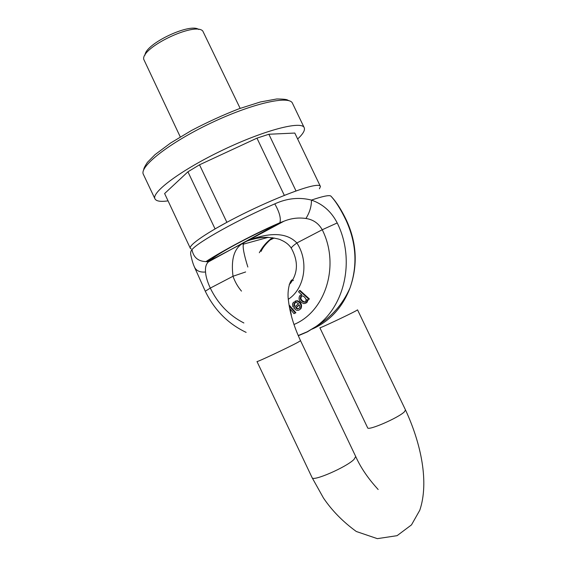<?xml version="1.0" encoding="UTF-8"?>
<svg xmlns="http://www.w3.org/2000/svg" width="567" height="567" viewBox="0 0 567 567"><rect width="100%" height="100%" fill="white"/><g stroke="black" fill="none" stroke-linecap="round" stroke-linejoin="round"><path stroke-width="0.85" d="M167.86 200.895C160.567 201.902 156.279 201.235 154.989 198.889C150.971 192.489 181.525 169.689 223.192 149.858C264.832 129.956 301.779 120.558 304.224 127.703C305.237 130.19 303.047 133.954 297.654 139M191.235 248.934L190.306 248.254L164.614 193.545L187.932 171.801L199.506 164.799L256.957 138.15L268.864 134.251L294.797 133.054L320.192 185.983M187.932 171.801L215.07 228.891L226.878 222.314L199.506 164.799M190.306 248.254L164.614 193.545M256.957 138.15L284.336 195.388L296.024 190.959L268.864 134.251M320.44 186.493L319.434 188.79M240.146 108.354L202.788 31.029C194.942 21.752 141.417 47.281 143.692 59.216L180.271 136.916M145.032 55.105C145.145 43.935 189.995 22.545 198.748 29.484M191.979 249.636C193.453 257.368 198.117 261.359 205.956 261.607L209.953 260.622L208.387 261.911C206.083 264.038 205.134 267.397 205.537 272.011C199.79 272.472 196.076 270.743 194.382 266.837C193.127 264.137 191.986 260.395 190.973 255.618C190.306 253.066 190.64 251.075 191.979 249.636C198.039 242.024 238.459 219.443 274.775 203.879C287.03 198.259 299.256 196.997 311.453 200.087C322.821 204.028 331.404 211.647 337.216 222.944C355.417 259.452 344.97 306.378 315.989 326.521L307.364 331.872L298.285 335.742M311.942 329.172L314.019 328.25C330.809 320.227 342.837 306.733 350.087 287.767C357.699 265.448 356.367 242.995 346.09 220.4C340.682 209.195 335.579 201.058 330.767 195.991L331.688 196.969M190.427 248.438C187.776 245.631 207.21 232.187 237.375 216.814C267.468 201.448 301.226 187.875 313.92 185.728C317.988 185.026 320.157 185.26 320.426 186.423M259.325 252.74C262.592 246.525 266.979 241.521 272.479 237.722M267.964 237.311C259.594 237.339 251.606 238.99 244.001 242.272L243.385 244.136M268.304 237.325L243.399 244.157C242.57 247.219 244.058 254.845 247.843 267.036M295.506 302.438L294.422 303.94L294.634 305.634L292.834 306.683L294.634 305.634M295.237 301.07L297.462 300.716C301.247 302.53 302.388 305.195 300.893 308.703L299.206 309.929M289.163 305.719L289.588 305.528L295.889 312.764L294.004 313.664L295.889 312.764M290.056 308.873L291.318 314.954M307.824 300.092L307.165 302.154L305.663 303.281M300.893 294.946L301.658 294.656M308.831 299.185L299.44 290.644L299.993 290.41L309.369 298.937L308.009 300.255L309.369 298.937M293.947 324.501C325.458 311.552 340.221 265.441 322.24 229.748C318.597 223.313 313.154 219.564 305.925 218.486C298.391 217.381 291.027 218.309 283.833 221.265L279.581 223.093C249.53 236.226 215.729 254.583 209.953 260.622L248.424 240.33C263.471 234.639 284.4 229.911 296.874 242.967C309.143 261.465 304.784 288.61 288.348 299.256M205.537 272.011C205.814 276.469 207.394 281.827 210.293 288.1C217.926 303.813 229.132 315.443 243.888 322.984M208.387 261.911L205.963 261.607C215.772 254.973 248.233 236.382 279.878 222.732L208.387 261.911M245.639 271.962L233.023 276.249C230.939 259.962 233.923 249.147 241.989 243.803M289.631 308.356L294.004 313.664M295.336 313.027L289.205 305.996M295.57 307.938L299.241 304.826L299.815 306.846L299.298 308.207L297.413 309.036L295.57 307.938L296.123 307.683L297.966 308.781L298.766 308.682M299.326 304.968L296.123 307.683M294.075 305.889L293.862 304.188L294.344 303.203L296.484 302.402L298.518 303.742L293.663 307.867L296.094 310.078C297.937 310.652 299.355 310.277 300.34 308.965C301.835 305.45 300.694 302.785 296.91 300.964L293.337 302.402L292.494 304.068L292.834 306.683M300.226 298.618L300.687 296.541C302.551 295.279 304.359 296.236 306.102 299.419L305.741 301.545L304.11 302.19C302.239 301.658 300.942 300.467 300.226 298.618L300.779 298.37C301.495 300.219 302.785 301.41 304.656 301.942L305.365 301.892M301.637 295.939L300.779 298.37M299.44 290.644L298.54 291.821L301.85 294.833L299.716 295.712C298.072 299.333 299.504 301.984 304.004 303.671L306.619 302.402L307.144 299.468M307.108 299.482L308.009 300.255M274.775 203.879C279.467 212.143 281.168 218.423 279.878 222.732L283.826 221.272L248.431 240.337M305.925 218.486C309.674 212.476 311.517 206.345 311.453 200.087C322.503 196.331 328.938 194.97 330.767 195.991M291.339 248.261L291.303 248.204C291.225 247.488 293.082 245.738 296.874 242.967L322.24 229.748L337.216 222.944M304.224 127.703L292.501 103.3C289.531 95.058 252.095 103.357 210.506 123.245C168.874 143.054 138.858 166.925 143.401 174.423L154.989 198.889M211.64 259.169L208.174 260.338M269.935 240.075L274.18 238.005M289.227 284.514L290.616 283.139C298.086 272.628 298.32 260.983 291.303 248.204C289.028 244.653 285.513 241.889 280.757 239.919C279.985 239.033 267.44 236.198 258.552 237.849L248.233 240.422M331.716 197.004C336.763 202.518 341.695 210.322 346.515 220.435L346.09 220.4M241.485 291.112C237.75 286.739 234.936 281.785 233.023 276.249L210.293 288.1L205.275 291.225L194.545 267.248M297.413 309.036L297.966 308.781M296.91 300.964L297.462 300.716M293.862 304.188L294.422 303.94M304.11 302.19L304.656 301.942M306.619 302.402L307.165 302.154M298.164 342.17C289.248 347.089 255.965 362.731 256.993 361.533L312.105 477.662C312.516 481.907 346.416 467.201 354.021 459.412L355.715 456.506L300.538 340.703L298.164 342.17M405.497 409.948L404.42 411.784C398.679 417.744 367.806 431.118 367.629 427.78L319.894 327.797C318.959 328.789 349.279 314.543 356.048 310.794L357.55 309.865L405.497 409.948C421.472 444.393 429.063 482.744 419.8 510.208L411.486 524.886L397.077 535.673L377.346 538.65L356.317 531.499C342.922 521.76 331.971 510.598 323.459 498.01L312.105 477.662M289.064 100.756L287.625 100.075C286.767 99.402 283.146 99.034 276.774 98.97L260.459 101.954L239.21 108.701C223.235 114.91 207.331 122.174 191.483 130.488L170.632 142.997L155.025 154.642L147.427 162.332C142.749 169.427 144.053 169.384 143.579 170.15M316.131 326.45C331.553 317.038 342.879 304.146 350.087 287.767C357.947 265.243 356.756 242.796 346.515 220.435M261.068 251.415C263.393 245.844 270.672 239.139 272.727 237.757M300.34 308.965L300.893 308.703M294.344 303.203L294.904 302.955M300.687 296.541L301.24 296.3M306.52 302.53L307.066 302.282M205.275 291.225C214.418 310.036 228.04 323.757 246.142 332.39M298.199 335.544L307.293 331.745L315.84 326.62M243.392 244.164L242.031 243.775M293.345 280.615C291.013 276.547 286.583 289.418 288.504 300.886C289.928 313.26 293.94 326.535 300.538 340.703M378.154 489.512C376.29 487.251 363.603 474.26 355.715 456.506"/></g></svg>
